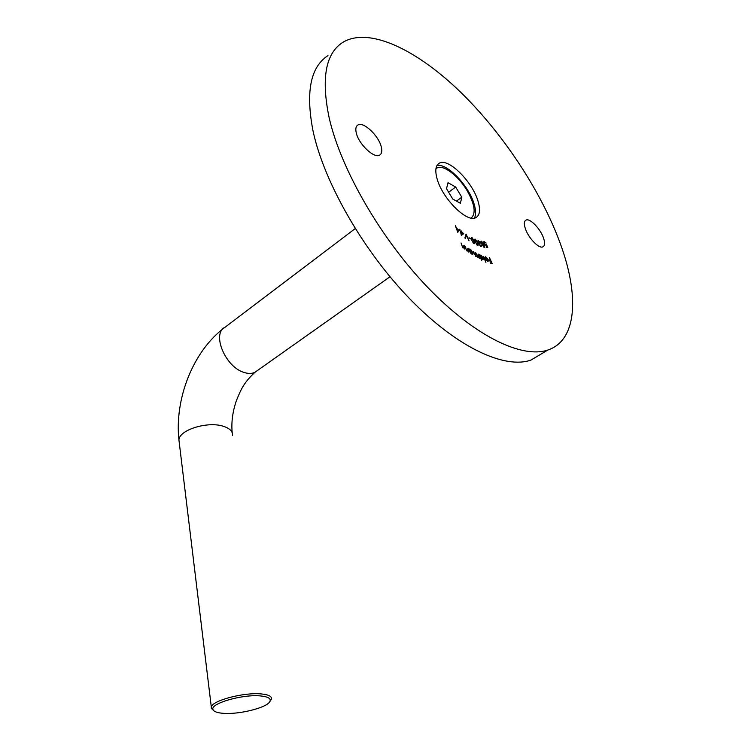 <?xml version="1.0" encoding="UTF-8"?>
<svg xmlns="http://www.w3.org/2000/svg" width="751" height="751" viewBox="0 0 751 751"><rect width="100%" height="100%" fill="white"/><g stroke="black" fill="none" stroke-linecap="round" stroke-linejoin="round"><path stroke-width="1.13" d="M478.162 201.625C472.858 182.136 448.497 157.644 439.382 163.136C435.664 165.229 434.857 170.317 436.979 178.4C441.917 198.057 466.878 223.056 475.749 217.687C479.786 215.509 480.593 210.158 478.162 201.625M474.369 218.119C476.04 215.03 476.003 210.468 474.238 204.432C469.234 186.06 446.995 162.676 436.904 165.605M525.193 228.154C523.869 223.76 524.151 221.066 526.038 220.09C530.056 217.903 540.861 229.271 543.715 238.602C545.113 243.099 544.832 245.849 542.879 246.854C538.908 249.022 527.972 237.523 525.193 228.154M356.256 132.861C355.345 128.843 355.89 126.224 357.898 124.995C363.418 121.221 378.842 135.828 381.301 146.989C382.297 151.148 381.743 153.861 379.63 155.119C374.205 158.827 358.584 144.079 356.256 132.861M542.945 352.951L530.938 360.086C505.076 369.248 457.922 348.032 410.947 300.024C364.019 252.129 324.122 182.7 313.073 131.172C305.479 92.082 310.454 66.895 327.98 55.612M562.246 249.06C579.077 298.25 576.27 340.522 547.911 350.004C522.536 358.818 475.618 336.908 428.417 288.112C381.273 239.428 340.747 169.257 329.098 117.541C321.043 78.339 325.624 53.265 342.822 42.328C369.389 26.379 417.763 50.27 461.471 93.002C505.348 136.119 544.1 195.992 562.246 249.06M481.475 241.109L484.151 244.479L484.639 247.361L481.626 243.991L481.475 241.109L480.922 241.493M475.383 239.25L477.871 242.902L478.049 245.427L474.998 241.691L474.867 239.203L475.383 239.25L474.566 239.813M470.68 238.696L468.99 237.691L470.379 238.902M463.752 233.674L461.349 235.363L460.485 231.533L461.02 231.524L460.926 230.397L461.49 231.89L463.752 233.674L461.358 235.373M489.492 257.706L492.252 263.732L490.403 263.413L490.131 262.822L491.614 263.075L490.75 261.188L488.995 260.334L490.478 260.588L489.239 257.875M483.56 256.251L485.916 262.362L483.297 256.429M478.321 254.101L479.532 258.316L476.707 256.072L475.787 256.457L473.43 251.547L475.721 255.978L475.683 252.721L477.955 257.142L478.03 254.307M468.145 248.234L468.737 252.092L468.183 251.078L467 250.956L465.413 248.074L465.554 246.403L466.024 249.172L467.76 250.75L467.789 248.478M464.118 245.352L464.437 249.013L463.93 247.999L462.672 247.717L461.048 242.958L462.719 247.361L463.808 247.286L463.724 245.624M470.455 253.2L469.159 248.9L469.741 249.867L470.933 249.923L473.13 253.143L472.801 254.382L470.295 252.458L470.455 253.2M481.757 260.757L479.222 254.523L479.889 255.434L480.837 255.087L483.24 258.044L483.081 259.733L480.875 258.26L481.757 260.757M485.897 257.274L485.23 258.044L484.817 257.696L485.644 256.739L488.112 259.47L488.094 261.423L486.066 260.24L485.118 258.635L487.718 259.339L485.897 257.274M457.763 232.303L455.388 225.722L456.655 228.313L458.72 230.088L459.462 229.233L459.988 229.693L457.763 232.303M466.127 234.209L469.028 240.808L466.277 235.354L465.404 238.311L464.897 237.964L465.967 234.321M472.107 237.701L474.425 241.428L474.444 243.7L471.421 239.832L471.44 237.598L472.107 237.701L471.14 238.377M480.922 246.103L481.673 245.483L481.166 246.685L479.391 244.817L478.021 241.972L478.077 240.433L480.565 242.545L478.791 241.015L478.387 242.029L480.077 243.662L479.805 244.939L480.565 246.356M487.803 247.605L486.329 247.558L486.028 246.985L487.249 247.023L486.573 245.389L484.16 243.502L484.01 241.475L486.132 243.08L484.386 242.019L484.526 243.54L486.028 244.929L486.582 244.638L487.803 247.605M469.985 251.144L472.454 253.81L472.679 252.843L470.99 250.374L470.192 250.196L469.685 251.36M478.359 257.743L478.913 257.368M476.003 256.551L476.707 256.072M479.692 255.866L480.837 255.087M480.358 256.833L482.705 259.161L482.837 257.856L480.978 255.584L480.096 257.011M484.808 257.311L485.644 256.739M487.615 261.423L488.403 260.888M487.887 259.818L485.728 259.236L487.38 260.879L487.887 259.818M490.957 263.507L491.614 263.075M489.83 261.029L490.478 260.588M457.875 231.083L459.988 229.693M457.941 231.139L457.462 231.702M456.871 228.933L457.697 231.289L458.514 230.341L456.58 229.139M462.926 233.448L461.536 232.359L461.705 234.378L462.926 233.448M465.498 235.898L466.277 235.354M473.628 243.052L474.012 241.193L471.797 238.133L471.835 240.038L473.327 243.268M477.326 244.807L477.467 242.723L475.214 239.747L475.392 241.85L476.998 245.033M477.796 240.958L478.556 240.433M479.241 244.244L480.077 243.662M484.066 246.807L483.794 244.394L481.522 241.653L481.964 244.047L483.71 247.06M486.46 247.558L487.249 247.023M483.747 241.803L484.273 241.437M223.235 713.319C238.536 714.642 265.469 708.137 269.534 702.082C271.684 698.862 268.736 696.815 260.691 695.952C242.902 693.99 209.801 703.537 213.012 709.564C213.791 711.601 217.199 712.849 223.235 713.319M213.509 710.437L211.313 708.306L211.313 707.048C211.97 700.552 244.291 692.056 261.479 693.962C268.68 694.694 272.012 696.412 271.468 699.115L269.534 702.082M471.149 218.072C476.181 213.547 474.829 204.375 467.066 190.557C458.429 175.865 443.456 164.375 437.082 167.952L435.946 168.731M446.507 188.661L448.037 182.709L455.679 187.027L461.809 197.231L460.391 203.268L452.722 199.024L446.507 188.661M448.629 192.209L455.679 187.027M456.477 201.099L461.809 197.231M257.152 370.722L255.049 372.214C252.026 373.745 248.393 373.829 244.131 372.458C225.384 367.23 211.369 333.482 225.065 327.229C192.538 351.158 174.467 399.682 178.926 439.945L179.254 442.658M232.566 435.383C232.791 431.29 229.618 428.22 223.047 426.183C207.36 421.095 179.02 430.023 178.926 439.945L211.313 707.048M437.777 164.366L439.382 163.136M525.306 220.587L526.038 220.09M356.932 125.792L357.898 124.995M530.938 360.086L547.911 350.004M463.564 247.614L463.057 247.971M467.76 250.75L467.244 251.106M470.079 250.28L469.535 250.646M472.454 253.81L471.891 254.195M476.19 256.044L475.674 256.401M478.415 257.208L477.899 257.555M480.33 255.64L479.758 256.035M482.705 259.161L482.161 259.536M485.371 257.368L484.846 257.724M487.728 260.879L487.183 261.245M474.069 243.117L473.571 243.455M471.703 238.198L471.149 238.583M477.664 244.835L477.176 245.173M475.12 239.804L474.594 240.17M481.166 246.103L480.678 246.441M478.349 241.062L477.843 241.409M479.786 244.272L479.316 244.601M484.254 246.797L483.785 247.117M481.438 241.719L480.94 242.057M484.292 242.085L483.766 242.442M486.263 244.892L485.662 245.295M232.19 432.651C231.195 422.409 232.594 411.745 236.387 400.649C240.977 389.44 243.653 382.785 255.049 372.214L389.985 276.753M225.065 327.229L355.214 228.595M213.012 709.564L211.313 708.306"/></g></svg>
